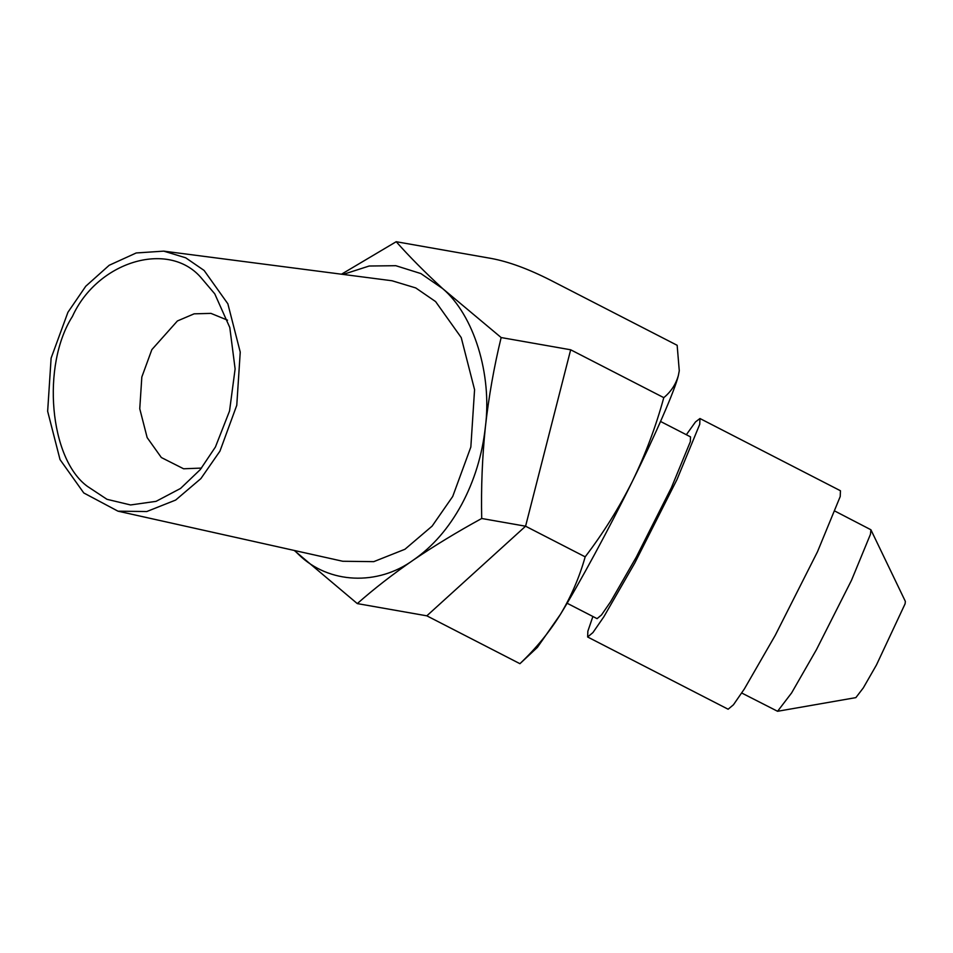 <?xml version="1.0" encoding="UTF-8"?>
<svg xmlns="http://www.w3.org/2000/svg" width="953" height="953" viewBox="0 0 953 953"><rect width="100%" height="100%" fill="white"/><g stroke="black" fill="none" stroke-linecap="round" stroke-linejoin="round"><path stroke-width="1.43" d="M501.147 337.553C493.999 367.024 488.746 396.817 485.387 426.956C482.278 454.915 474.356 480.788 461.597 504.59C448.684 528.248 432.638 546.712 413.459 559.983C392.839 574.194 374.124 588.728 357.292 603.594L426.825 615.829L519.933 663.693C535.92 648.516 549.416 632.065 560.447 614.328C571.169 596.447 579.412 577.292 585.178 556.85C603.392 532.941 619.116 507.758 632.375 481.313C645.324 454.7 655.795 426.813 663.788 397.651C670.995 391.719 675.844 384.345 678.357 375.53L679.275 370.765L677.154 345.296L550.524 280.194C528.307 268.901 508.58 261.658 491.367 258.466L396.198 241.717C409.48 256.691 424.955 272.308 442.633 288.568L501.147 337.553L570.668 349.787L663.788 397.651M343.116 274.416L369.18 266.018L395.793 265.696L420.881 273.571L442.633 288.568C473.939 315.193 492.189 374.267 485.387 426.956C482.266 457.142 481.027 487.65 481.706 518.492L525.579 526.211L585.178 556.85M679.275 370.765L678.357 375.53C675.177 389.479 655.545 434.628 632.375 481.313C609.717 527.45 579.007 584.225 560.447 614.328L537.385 647.385L519.933 663.693M357.292 603.594L294.263 550.465M570.668 349.787L525.579 526.211L426.825 615.829M341.484 274.202L396.198 241.717M481.706 518.492C457.059 531.988 434.306 545.819 413.459 559.983C377.614 586.155 328.666 583.867 298.777 554.622L294.537 550.524M342.711 561.257L373.755 561.651L404.93 549.273L432.126 526.104L452.711 496.477L470.842 447.04L474.57 389.682L461.228 337.576L435.592 301.577L415.746 287.937L392.052 280.766L163.737 251.139L185.692 257.798L204.097 270.438L227.862 303.804L240.239 352.11L236.773 405.287L219.964 451.114L200.892 478.585L175.662 500.063L146.774 511.535L117.993 511.177L342.711 561.257M117.993 511.177L83.781 492.963L60.027 459.596L47.65 411.291L51.117 358.114L67.925 312.286L85.77 286.222L109.19 265.279L136.219 252.962L163.737 251.139M87.366 486.34L106.974 499.312L130.585 504.959L156.066 501.349L180.546 488.448L200.249 469.626L215.438 446.981L229.542 411.005L235.117 368.918L229.792 327.498L214.77 293.858L200.523 277.061C167.68 240.085 97.242 261.73 72.44 316.42C41.253 365.273 49.461 458.715 87.366 486.34M227.529 320.16L210.947 313.382L194.114 313.835L177.413 320.958L151.861 349.62L141.83 376.995L139.757 408.754L147.155 437.606L161.343 457.535L183.607 468.781L201.512 468.078M777.577 711.283L855.865 697.62L863.311 687.887L876.462 664.968L905.112 603.773L905.35 601.379L870.899 529.761L870.458 534.276L851.529 580.234L816.423 649.696L791.609 692.926L777.577 711.283L741.744 693.022M835.197 511.249L870.899 529.761M587.644 636.997L728.128 709.223L733.429 704.803L744.341 688.983L775.289 635.246L817.483 551.763L840.224 496.513L840.439 490.747L699.955 418.522L699.74 424.299L676.987 479.538L634.793 563.02L603.857 616.758L592.933 632.578L587.644 636.997L587.858 631.22L592.885 616.496M686.339 434.723L695.464 421.965L699.955 418.522M660.548 421.464L690.52 436.867L690.341 441.68L671.412 487.638L636.306 557.1L610.563 601.808L601.486 614.971L597.078 618.652L567.106 603.237"/></g></svg>
